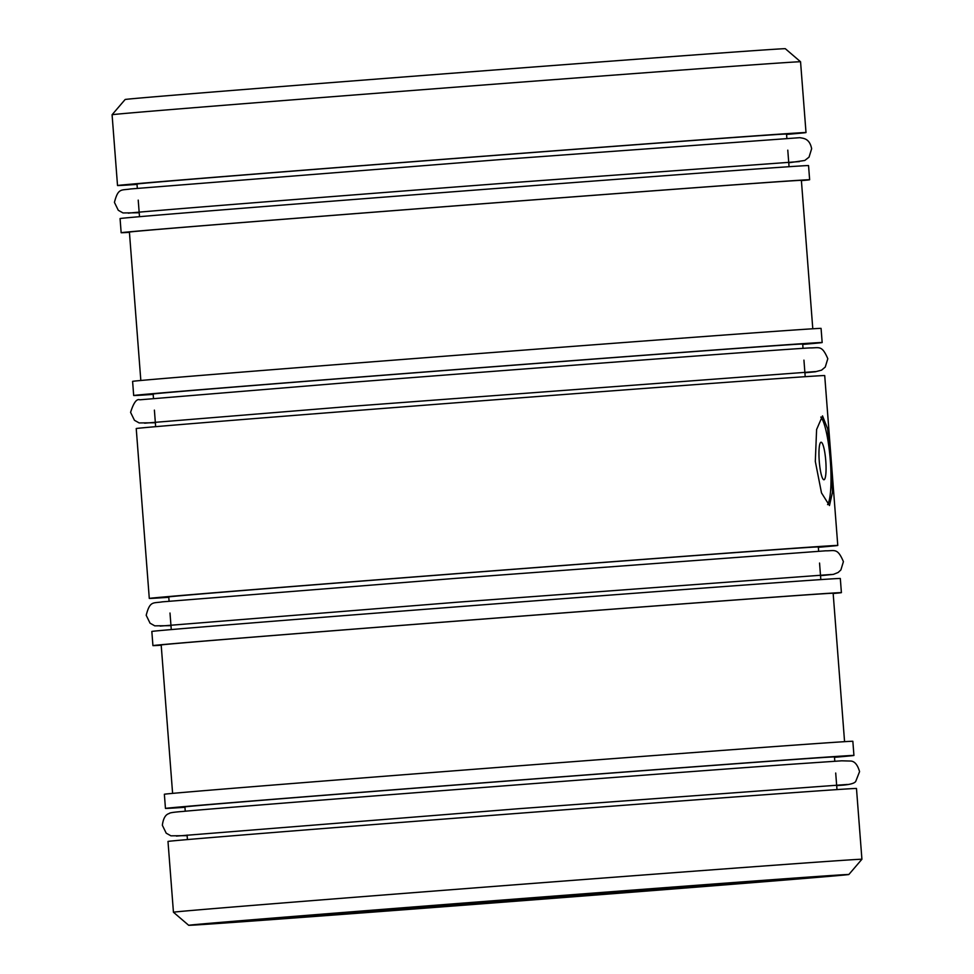 <?xml version="1.0" encoding="UTF-8"?>
<svg xmlns="http://www.w3.org/2000/svg" width="974" height="974" viewBox="0 0 974 974"><rect width="100%" height="100%" fill="white"/><g stroke="black" fill="none" stroke-linecap="round" stroke-linejoin="round"><path stroke-width="1.46" d="M337.15 913.186A236.731 0.791 175.6 0 0 700.282 885.244M819.256 461.177A18.81 3.263 85.6 0 0 823.967 479.744A18.81 3.263 85.6 0 0 825.769 460.799A18.81 3.263 85.6 0 0 821.058 442.233A18.81 3.263 85.6 0 0 819.256 461.177M815.311 461.396L821.496 492.893L829.471 505.543L832.502 492.162L830.907 460.483L827.62 428.743L822.519 415.886L816.602 429.51L815.311 461.396M827.583 504.629A44.962 7.804 85.6 0 0 830.311 460.532A44.962 7.804 85.6 0 0 820.79 417.079M576.158 896.567A331.063 1.108 175.6 0 0 848.853 874.506A331.063 1.108 175.6 0 0 461.384 903.227A331.063 1.108 175.6 0 0 188.688 925.3A331.063 1.108 175.6 0 0 576.158 896.567M861.917 859.263A345.259 1.157 175.6 0 0 861.917 859.251A345.259 1.157 175.6 0 0 457.829 889.213A345.259 1.157 175.6 0 0 173.445 912.224A345.259 1.157 175.6 0 0 173.445 912.236L167.991 841.451A345.259 1.157 175.6 0 1 452.386 818.428A345.259 1.157 175.6 0 1 856.475 788.465L861.917 859.251L848.853 874.506M834.803 761.242L834.475 756.932A325.73 1.084 175.6 0 0 453.227 785.202A325.73 1.084 175.6 0 0 184.914 806.922L185.255 811.22M834.499 757.322A345.259 1.157 175.6 0 0 853.93 755.434L852.847 741.287A345.259 1.157 175.6 0 0 448.746 771.238A345.259 1.157 175.6 0 0 164.363 794.26L165.458 808.42A345.259 1.157 175.6 0 0 184.95 807.3M853.93 755.434A345.259 1.157 175.6 0 0 449.842 785.397A345.259 1.157 175.6 0 0 165.458 808.42M844.568 741.664L833.147 593.276A336.98 1.12 175.6 0 0 438.75 622.508A336.98 1.12 175.6 0 0 161.185 644.983L172.605 793.372M833.172 593.519A345.259 1.157 175.6 0 0 841.402 592.642L840.319 578.483A345.259 1.157 175.6 0 0 436.23 608.433A345.259 1.157 175.6 0 0 151.834 631.456L152.93 645.616A345.259 1.157 175.6 0 0 161.209 645.226M841.402 592.642A345.259 1.157 175.6 0 0 437.314 622.593A345.259 1.157 175.6 0 0 152.93 645.616M818.647 551.247L818.306 546.95A325.73 1.084 175.6 0 0 437.07 575.208A325.73 1.084 175.6 0 0 168.758 596.928L169.086 601.238M818.343 547.327A345.259 1.157 175.6 0 0 837.774 545.452L824.71 375.574A345.259 1.157 175.6 0 0 420.61 405.525A345.259 1.157 175.6 0 0 136.226 428.548L149.29 598.426A345.259 1.157 175.6 0 0 168.794 597.306M837.774 545.452A345.259 1.157 175.6 0 0 433.686 575.403A345.259 1.157 175.6 0 0 149.29 598.426M803.026 348.339L802.698 344.041A325.73 1.084 175.6 0 0 421.45 372.299A325.73 1.084 175.6 0 0 153.149 394.02L153.478 398.317M802.722 344.419A345.259 1.157 175.6 0 0 822.166 342.544L821.07 328.384A345.259 1.157 175.6 0 0 416.982 358.347A345.259 1.157 175.6 0 0 132.598 381.358L133.681 395.517A345.259 1.157 175.6 0 0 153.174 394.397M822.166 342.544A345.259 1.157 175.6 0 0 418.065 372.494A345.259 1.157 175.6 0 0 133.681 395.517M812.791 328.774L801.383 180.373A336.98 1.12 175.6 0 0 406.974 209.617A336.98 1.12 175.6 0 0 129.408 232.08L140.828 380.481M801.395 180.628A345.259 1.157 175.6 0 0 809.638 179.74L808.542 165.58A345.259 1.157 175.6 0 0 404.454 195.543A345.259 1.157 175.6 0 0 120.07 218.566L121.153 232.713A345.259 1.157 175.6 0 0 129.432 232.336M809.638 179.74A345.259 1.157 175.6 0 0 405.537 209.702A345.259 1.157 175.6 0 0 121.153 232.713M786.87 138.357L786.542 134.047A325.73 1.084 175.6 0 0 405.294 162.317A325.73 1.084 175.6 0 0 136.993 184.037L137.322 188.335M112.083 114.737L125.147 99.494A331.063 1.108 175.6 0 1 397.842 77.433A331.063 1.108 175.6 0 1 785.312 48.7L800.555 61.764A345.259 1.157 175.6 0 0 800.555 61.764A345.259 1.157 175.6 0 0 396.467 91.726A345.259 1.157 175.6 0 0 112.083 114.737A345.259 1.157 175.6 0 0 112.083 114.749L117.525 185.535A345.259 1.157 175.6 0 0 137.017 184.415M786.566 134.436A345.259 1.157 175.6 0 0 806.009 132.549A345.259 1.157 175.6 0 0 401.909 162.512A345.259 1.157 175.6 0 0 117.525 185.535M471.404 902.642A273.207 0.913 175.6 0 0 246.373 920.856A273.207 0.913 175.6 0 0 566.138 897.151A273.207 0.913 175.6 0 0 791.168 878.938A273.207 0.913 175.6 0 0 471.404 902.642M326.022 914.087A252.083 0.84 175.6 0 0 711.422 884.429M139.197 212.758L123.004 212.941L118.292 210.287L114.433 202.385C118.207 187.58 121.348 190.551 130.443 188.968L500.368 159.578L799.849 137.675C803.343 138.405 809.564 138.223 811.646 148.73L809.041 157.143L804.78 160.479L788.745 162.78M128.495 213.196L128.471 213.209C124.55 212.989 312.824 197.856 502.182 183.404L799.423 161.574M804.914 372.762L815.299 371.788L821.545 370.169L825.258 367.052L827.803 358.724C821.8 344.674 819.158 348.095 809.918 347.913C780.04 349.52 536.844 367.795 347.962 382.612L139.806 399.803C136.664 398.549 133.596 402.737 130.589 412.367L134.449 420.281L139.16 422.935L155.353 422.753M144.627 423.191L349.824 406.438L815.579 371.569M820.522 575.683L833.476 574.356L838.139 572.481L840.891 569.936L843.411 561.633C837.409 547.583 834.767 551.004 825.526 550.821L454.919 578.422L162.22 601.859C153.113 603.454 149.984 600.483 146.197 615.276L150.057 623.19L154.781 625.844L170.974 625.661M160.235 626.099L456.769 602.249L831.187 574.477M836.678 785.665L839.758 785.385C849.279 784.825 854.612 783.473 855.756 781.331L859.567 771.615C857.644 764.955 854.795 761.437 850.996 761.059L841.682 760.816L793.579 764.103C652.166 774.147 233.066 806.63 182.175 811.5C173.615 812.158 169.293 812.827 169.22 813.521C165.519 814.471 163.242 818.391 162.354 825.27L166.213 833.184L170.937 835.826L187.13 835.643M176.391 836.094L518.497 808.724L847.331 784.46M835.704 773.027L836.983 789.585M819.548 563.045L820.826 579.603M803.94 360.137L805.206 376.695M787.783 150.142L789.05 166.7M800.555 61.776L806.009 132.549M138.223 200.12L139.501 216.678M154.391 410.115L155.657 426.673M170 613.023L171.278 629.581M187.081 835.059L187.434 839.564M188.688 925.3L173.445 912.236"/></g></svg>
